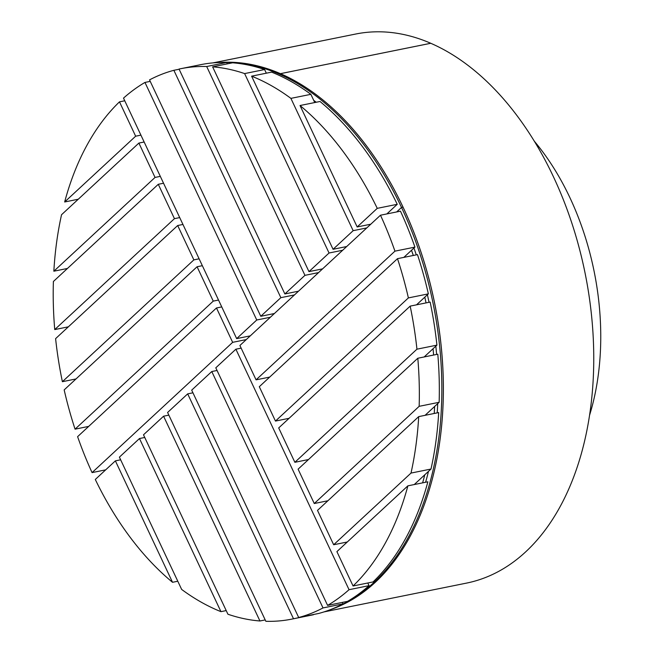<?xml version="1.0" encoding="UTF-8"?>
<svg xmlns="http://www.w3.org/2000/svg" width="654" height="654" viewBox="0 0 654 654"><rect width="100%" height="100%" fill="white"/><g stroke="black" fill="none" stroke-linecap="round" stroke-linejoin="round"><path stroke-width="0.98" d="M337.546 606.601A280.067 177.504 -101.4 0 0 373.769 582.616A280.067 177.504 -101.4 0 0 401.515 207.441L403.019 207.138A280.067 177.504 -101.4 0 0 219.728 62.482A280.067 177.504 -101.4 0 1 280.378 73.673L430.765 43.27A280.067 177.504 -101.4 0 0 355.653 34.041L212.959 62.89M206.689 66.52A280.754 177.945 78.6 0 0 180.643 68.719A280.754 177.945 78.6 0 0 179.041 69.054L284.866 293.948L304.952 275.342L206.689 66.52L226.676 62.482A280.067 177.504 -101.4 0 1 401.515 207.441L396.659 211.945L401.515 207.441L403.019 207.138A280.067 177.504 -101.4 0 1 375.273 582.313L373.769 582.616L373.328 581.668L373.769 582.616L375.273 582.313A280.067 177.504 -101.4 0 1 330.344 609.667A280.067 177.504 -101.4 0 0 441.556 349.955A280.067 177.504 -101.4 0 0 280.394 73.681L430.765 43.287A280.067 177.504 -101.4 0 1 592.843 330.908A280.067 177.504 -101.4 0 1 466.637 583.082L323.943 611.923M236.666 338.617L256.752 320.002L144.959 82.437A280.754 177.945 78.6 0 0 123.5 98.125L236.666 338.617L250.286 335.862M144.959 82.437L150.224 81.366M256.752 320.002L270.372 317.247M260.766 316.283L280.852 297.668L173.866 70.305A280.754 177.945 78.6 0 0 149.529 79.886L260.766 316.283L274.386 313.528M173.866 70.305L179.131 69.242M280.852 297.668L294.472 294.921M284.866 293.948L298.486 291.193M304.952 275.342L318.572 272.587M227.322 63.863L226.676 62.482A280.754 177.945 78.6 0 0 200.631 64.681L180.643 68.719M308.966 271.614L329.052 253.008L244.621 73.583L264.608 69.545A280.754 177.945 78.6 0 0 232.595 62.8L212.607 66.839L308.966 271.614L322.586 268.868M329.052 253.008L342.671 250.253M266.325 73.191L264.608 69.545M212.607 66.839A280.754 177.945 78.6 0 1 244.621 73.583M333.066 249.288L353.152 230.674L290.899 98.37L310.879 94.331A280.754 177.945 78.6 0 0 271.59 72.128L251.602 76.166L333.066 249.288L346.694 246.533M353.152 230.674L366.771 227.919M314.746 102.547L310.879 94.331M251.602 76.166A280.754 177.945 78.6 0 1 290.899 98.37M386.849 213.932L397.24 204.301A280.754 177.945 78.6 0 0 320.01 101.484L300.031 105.523L357.174 226.954L370.793 224.199M300.031 105.523A280.754 177.945 78.6 0 1 377.252 208.348L397.24 204.301M357.174 226.954L377.252 208.348M316.209 102.253A274.14 173.751 -101.4 0 0 313.716 100.348M414.93 247.114A280.754 177.945 78.6 0 0 400.469 211.177L380.489 215.215L239.904 345.484L256.066 379.843L394.942 251.152L414.93 247.114L403.853 257.374M256.066 379.843L269.685 377.088M380.489 215.215A280.754 177.945 78.6 0 1 394.942 251.152M428.362 293.867A280.754 177.945 78.6 0 0 417.473 254.627L397.493 258.665L259.303 386.71L275.465 421.07L408.382 297.913L428.362 293.867L416.533 304.829M275.465 421.07L289.084 418.315M397.493 258.665A280.754 177.945 78.6 0 1 408.382 297.913M436.921 345.14A280.754 177.945 78.6 0 0 430.152 302.074L410.172 306.121L278.702 427.937L294.864 462.296L416.941 349.179L436.921 345.14L424.176 356.953M294.864 462.296L308.484 459.541M410.172 306.121A280.754 177.945 78.6 0 1 416.941 349.179M439.145 402.292A280.754 177.945 78.6 0 0 437.796 354.198L417.808 358.245L298.101 469.163L314.263 503.523L419.157 406.33L439.145 402.292L425.067 415.331M314.263 503.523L327.883 500.768M417.808 358.245A280.754 177.945 78.6 0 1 419.157 406.33M430.994 469.041A280.754 177.945 78.6 0 0 438.687 412.576L418.707 416.614L317.501 510.39L333.663 544.749L411.006 473.079L430.994 469.041L414.252 484.557M333.663 544.749L347.29 541.994M418.707 416.614A280.754 177.945 78.6 0 1 411.006 473.079M427.871 481.802L407.883 485.84L336.9 551.616L353.07 585.976L373.05 581.937A280.754 177.945 78.6 0 0 427.871 481.802M407.883 485.84A280.754 177.945 78.6 0 1 353.07 585.976M425.607 482.26A274.14 173.751 -101.4 0 0 428.476 471.371M437.224 412.87A274.14 173.751 -101.4 0 0 437.706 403.616M436.61 354.443A274.14 173.751 -101.4 0 0 435.842 346.138M429.04 302.303A274.14 173.751 -101.4 0 0 427.397 294.766M416.287 254.864A274.14 173.751 -101.4 0 0 413.949 248.021M422.615 482.865A274.14 173.751 -101.4 0 0 424.781 474.796M434.231 413.475A274.14 173.751 -101.4 0 0 434.616 406.486M433.618 355.048A274.14 173.751 -101.4 0 0 433.046 348.737M426.04 302.908A274.14 173.751 -101.4 0 0 424.806 297.169M413.295 255.469A274.14 173.751 -101.4 0 0 411.529 250.269M367.785 583L369.036 585.657L349.048 589.695L235.881 349.203L241.154 348.141M235.881 349.203L215.795 367.818L327.589 605.383L347.576 601.345A280.754 177.945 78.6 0 0 369.036 585.657M349.048 589.695A280.754 177.945 78.6 0 1 327.589 605.383M342.312 602.408L343.007 603.887L323.019 607.926L211.782 371.537L217.046 370.475M211.782 371.537L191.696 390.144L298.69 617.507L318.67 613.468A280.754 177.945 78.6 0 0 343.007 603.887M323.019 607.926A280.754 177.945 78.6 0 1 298.69 617.507M313.405 614.531L293.507 618.766L187.682 393.872L192.946 392.801M187.682 393.872L167.596 412.478L265.859 621.3A280.754 177.945 78.6 0 0 291.905 619.101L311.893 615.062A280.754 177.945 78.6 0 0 313.495 614.727M293.507 618.766A280.754 177.945 78.6 0 1 291.905 619.101M265.213 619.918L259.94 620.981L163.582 416.197L168.846 415.135M163.582 416.197L143.496 434.812L227.927 614.237A280.754 177.945 78.6 0 0 259.94 620.981M226.21 610.591L220.946 611.654L139.482 438.532L144.747 437.469M139.482 438.532L119.396 457.146L181.657 589.442A280.754 177.945 78.6 0 0 220.946 611.654M177.79 581.234L172.525 582.297L115.382 460.866L120.647 459.803M172.525 582.297A280.754 177.945 78.6 0 1 95.296 479.472L115.382 460.866M105.686 469.85L92.067 472.605L232.652 342.336L246.272 339.581M232.652 342.336L216.482 307.977L77.605 436.668A280.754 177.945 78.6 0 0 92.067 472.605M216.482 307.977L221.747 306.914M88.682 426.4L75.063 429.155L213.253 301.11L218.518 300.047M213.253 301.11L197.083 266.75L64.174 389.907A280.754 177.945 78.6 0 0 75.063 429.155M197.083 266.75L202.348 265.688M76.003 378.944L62.383 381.699L193.854 259.883L199.118 258.812M193.854 259.883L177.684 225.524L55.606 338.641A280.754 177.945 78.6 0 0 62.383 381.699M177.684 225.524L182.948 224.461M68.359 326.828L54.74 329.575L174.446 218.657L179.719 217.586M174.446 218.657L158.284 184.297L53.391 281.49A280.754 177.945 78.6 0 0 54.74 329.575M158.284 184.297L163.549 183.234M67.468 268.451L53.849 271.206L155.047 177.43L160.32 176.359M155.047 177.43L138.885 143.071L61.541 214.733A280.754 177.945 78.6 0 0 53.849 271.206M138.885 143.071L144.15 142.008M78.284 199.225L64.664 201.98L135.648 136.204L140.921 135.133M64.664 201.98A280.754 177.945 78.6 0 1 119.486 101.844L124.751 100.781M135.648 136.204L119.486 101.844M589.614 415.086A214.169 135.738 -101.4 0 0 534.22 141.076"/></g></svg>
